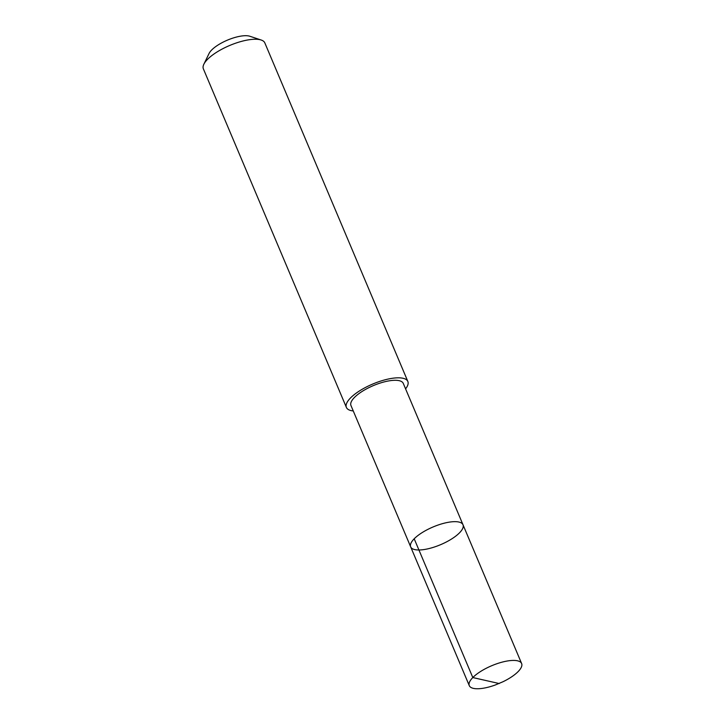 <?xml version="1.0" encoding="UTF-8"?>
<svg xmlns="http://www.w3.org/2000/svg" width="725" height="725" viewBox="0 0 725 725"><rect width="100%" height="100%" fill="white"/><g stroke="black" fill="none" stroke-linecap="round" stroke-linejoin="round"><path stroke-width="1.09" d="M410.676 546.877L350.963 405.511A28.393 9.615 -22.9 0 1 376.139 384.486A28.393 9.615 -22.9 0 1 403.281 383.407L463.003 524.764A28.402 9.624 157.1 0 0 433.097 526.957A28.402 9.624 157.1 0 0 410.676 546.877A28.402 9.624 157.1 0 0 437.827 545.789A28.402 9.624 157.1 0 0 463.003 524.764A28.402 9.624 157.1 0 0 433.097 526.957A28.402 9.624 157.1 0 0 410.676 546.877L469.283 685.642A28.411 9.624 -22.9 0 1 494.468 664.617A28.411 9.624 -22.9 0 1 521.628 663.538A28.411 9.624 -22.9 0 1 503.005 681.736L495.32 684.98A28.411 9.624 -22.9 0 1 469.283 685.642M353.265 410.957A33.359 11.301 -22.9 0 1 346.396 407.432A33.359 11.301 -22.9 0 1 375.958 382.746A33.359 11.301 -22.9 0 1 407.849 381.468A33.359 11.301 -22.9 0 1 405.583 388.863M346.396 407.432L203.372 68.857A33.359 11.301 -22.9 0 1 203.852 64.235A33.359 11.301 -22.9 0 1 232.943 44.171A33.359 11.301 -22.9 0 1 261.181 40.02A33.359 11.301 -22.9 0 1 264.824 42.893L407.849 381.468M203.852 64.235L209.063 53.478A23.726 8.038 -22.9 0 1 229.752 39.204A23.726 8.038 -22.9 0 1 249.844 36.25L261.181 40.02M414.192 538.784L472.809 677.558L499.244 683.548M463.003 524.764L521.628 663.538"/></g></svg>
